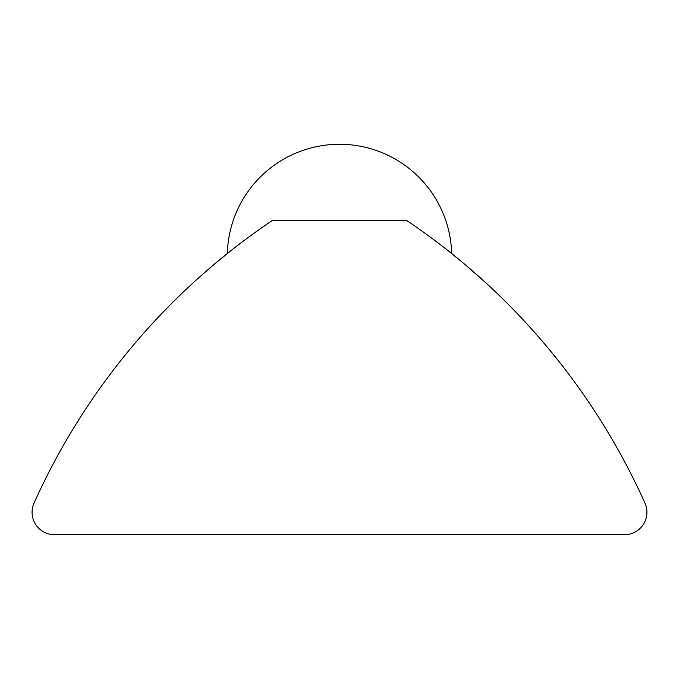 <?xml version="1.0" encoding="UTF-8"?>
<svg xmlns="http://www.w3.org/2000/svg" width="679" height="679" viewBox="0 0 679 679"><rect width="100%" height="100%" fill="white"/><g stroke="black" fill="none" stroke-linecap="round" stroke-linejoin="round"><path stroke-width="1.02" d="M272.177 220.573A673.186 673.186 0 0 0 33.95 503.309A22.441 22.441 0 0 0 54.515 534.721L624.485 534.721A22.441 22.441 0 0 0 645.05 503.309A673.186 673.186 0 0 0 406.823 220.573L272.177 220.573C255.321 232.074 241.461 242.191 230.597 250.933L227.338 253.522A112.196 112.196 0 0 1 339.5 144.279A112.196 112.196 0 0 1 451.662 253.522M230.597 250.933L214.326 264.216M201.553 275.25L214.241 264.284M448.403 250.933L464.674 264.216M477.447 275.25L488.659 285.418M485.748 282.727L464.759 264.284"/></g></svg>

